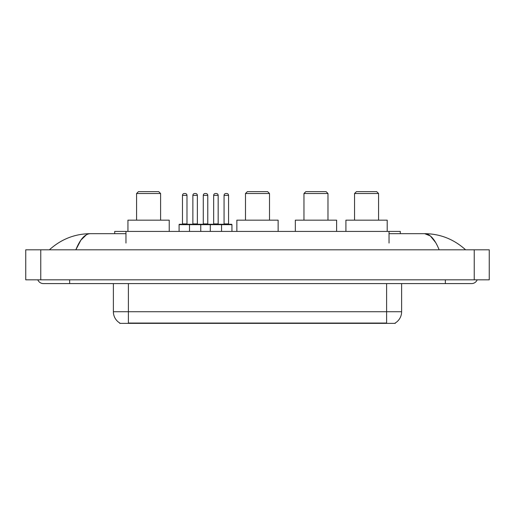<?xml version="1.0" encoding="UTF-8"?>
<svg xmlns="http://www.w3.org/2000/svg" width="515" height="515" viewBox="0 0 515 515"><rect width="100%" height="100%" fill="white"/><g stroke="black" fill="none" stroke-linecap="round" stroke-linejoin="round"><path stroke-width="0.77" d="M114.703 233.668L114.703 231.415L400.297 231.415L400.297 233.668M395.237 322.995L395.237 323.369L119.763 323.369L119.763 322.995M69.66 279.832L69.66 283.585L471.611 283.585A6.006 6.006 0 0 0 477.18 279.832A6.006 6.006 0 0 1 471.611 283.585A6.006 6.006 0 0 0 477.18 279.832A6.006 6.006 0 0 1 471.611 283.585M37.82 279.832A6.006 6.006 0 0 0 43.389 283.585A6.006 6.006 0 0 1 37.82 279.832A6.006 6.006 0 0 0 43.389 283.585L69.66 283.585M439.153 249.807C434.847 239.211 430.012 233.829 424.643 233.668L389.037 233.668M125.963 233.668L90.357 233.668C84.988 233.829 80.153 239.211 75.847 249.807L80.9 240.106L86.456 234.724M40.762 249.807L489.25 249.807L489.25 279.832L25.75 279.832L25.75 249.807L40.762 249.807L40.762 279.832M489.25 249.807L489.25 279.832M464.33 248.648L465.605 249.807C453.792 239.166 440.138 233.791 424.643 233.668L430.36 235.96L435.716 242.636M50.67 248.648L49.395 249.807C61.15 239.192 74.804 233.81 90.357 233.668M119.873 323.066A13.133 13.133 0 0 1 113.384 311.73L128.396 311.73L128.396 323.066L386.604 323.066L386.604 311.73L401.616 311.73L401.616 283.585M113.384 311.73L113.384 283.585M395.127 323.066A13.133 13.133 0 0 0 401.616 311.73M231.943 224.662L189.494 224.662A0.373 0.373 0 0 1 189.868 224.282L231.563 224.282A0.373 0.373 0 0 1 231.943 224.662L231.943 231.415M200.753 231.415L200.753 224.662A0.373 0.373 0 0 0 200.38 224.282M197.374 195.385L192.874 195.385A1.873 1.873 0 0 1 194.747 193.511L195.5 193.511A1.873 1.873 0 0 1 197.374 195.385L197.374 223.909A0.373 0.373 0 0 0 197.754 224.282M192.874 195.385L192.874 223.909A0.373 0.373 0 0 1 192.501 224.282M195.5 193.511L194.747 193.511M189.984 224.282L179.478 224.282A0.373 0.373 0 0 0 179.098 224.662L189.494 224.662L189.494 231.415M210.287 231.415L210.287 224.662A0.373 0.373 0 0 1 210.661 224.282M221.547 231.415L221.547 224.662A0.373 0.373 0 0 0 221.173 224.282M218.167 195.385L213.667 195.385A1.873 1.873 0 0 1 215.54 193.511L216.294 193.511A1.873 1.873 0 0 1 218.167 195.385L218.167 223.909A0.373 0.373 0 0 0 218.547 224.282M213.667 195.385L213.667 223.909A0.373 0.373 0 0 1 213.287 224.282M182.477 195.385A1.873 1.873 0 0 1 184.351 193.511L185.104 193.511A1.873 1.873 0 0 1 186.984 195.385L182.477 195.385L182.477 223.909A0.373 0.373 0 0 1 182.104 224.282M186.984 195.385L186.984 223.909A0.373 0.373 0 0 0 187.357 224.282M179.098 224.662L179.098 231.415M185.104 193.511L184.351 193.511M203.27 195.385A1.873 1.873 0 0 1 205.144 193.511L205.897 193.511A1.873 1.873 0 0 1 207.77 195.385L203.27 195.385L203.27 223.909A0.373 0.373 0 0 1 202.891 224.282M207.77 195.385L207.77 223.909A0.373 0.373 0 0 0 208.15 224.282M205.897 193.511L205.144 193.511M224.064 195.385A1.873 1.873 0 0 1 225.937 193.511L226.69 193.511A1.873 1.873 0 0 1 228.563 195.385L224.064 195.385L224.064 223.909A0.373 0.373 0 0 1 223.684 224.282M228.563 195.385L228.563 223.909A0.373 0.373 0 0 0 228.937 224.282M226.69 193.511L225.937 193.511M136.578 193.511L160.596 193.511L158.723 191.632L138.451 191.632L136.578 193.511L136.578 220.156M160.596 193.511L160.596 220.156M169.229 231.415L169.229 220.156L127.945 220.156L127.945 231.415M245.488 193.511L269.512 193.511L267.633 191.632L247.367 191.632L245.488 193.511L245.488 220.156M269.512 193.511L269.512 220.156M278.139 231.415L278.139 220.156L236.861 220.156L236.861 231.415M303.959 193.511L327.984 193.511L326.104 191.632L305.839 191.632L303.959 193.511L303.959 220.156M327.984 193.511L327.984 220.156M336.617 231.415L336.617 220.156L295.333 220.156L295.333 231.415M354.552 193.511L378.57 193.511L376.697 191.632L356.431 191.632L354.552 193.511L354.552 220.156M378.57 193.511L378.57 220.156M387.203 231.415L387.203 220.156L345.919 220.156L345.919 231.415M385.104 323.369L385.104 322.995M129.896 323.369L129.896 322.995M125.963 243.048L125.963 231.415M389.037 243.048L389.037 231.415M445.34 279.832L445.34 283.585M474.238 249.807L474.238 279.832M128.396 283.585L128.396 311.73L386.604 311.73L386.604 283.585M192.874 223.909L197.374 223.909M213.667 223.909L218.167 223.909M182.477 223.909L186.984 223.909M203.27 223.909L207.77 223.909M224.064 223.909L228.563 223.909"/></g></svg>
